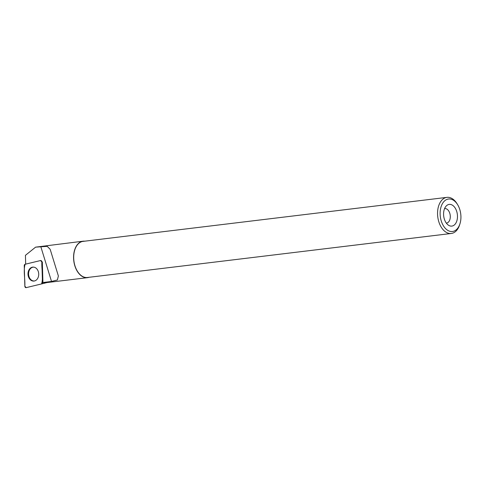 <?xml version="1.0" encoding="UTF-8"?>
<svg xmlns="http://www.w3.org/2000/svg" width="485" height="485" viewBox="0 0 485 485"><rect width="100%" height="100%" fill="white"/><g stroke="black" fill="none" stroke-linecap="round" stroke-linejoin="round"><path stroke-width="0.73" d="M40.528 260.548L25.123 264.258A1.443 1.109 -93.3 0 0 24.25 265.689L24.85 286.223A1.443 1.109 -93.3 0 0 26.19 287.635L41.595 283.925A1.443 1.109 -93.3 0 0 41.601 283.919A1.443 1.109 -93.3 0 0 42.468 282.494L41.868 261.961A1.443 1.109 -93.3 0 0 40.843 260.536A1.443 1.109 -93.3 0 0 40.528 260.548M30.064 279.487A7.002 5.365 -93.3 0 0 34.205 281.033A7.002 5.365 -93.3 0 0 38.557 276.038A7.002 5.365 -93.3 0 0 36.654 268.702A7.002 5.365 -93.3 0 0 33.404 267.102A7.002 5.365 -93.3 0 0 28.288 271.594A7.002 5.365 -93.3 0 0 30.064 279.487M84.681 241.178A18.369 11.561 83.1 0 0 83.05 241.197A18.369 11.561 83.1 0 0 73.781 260.821A18.369 11.561 83.1 0 0 87.464 277.669A18.369 11.561 83.1 0 0 89.052 277.293M83.05 241.197L35.593 247.15L47.209 246.356L50.173 249.308L58.376 275.971L57.388 279.984L51.519 281.445L42.929 282.531A1.346 1.031 -93.3 0 0 42.929 282.464L42.328 261.93L41.868 261.961M45.19 282.779L42.929 282.531M25.681 264.125L25.426 255.334L35.593 247.15M450.808 204.5A10.925 6.875 83.1 0 0 446.176 206.046A10.925 6.875 83.1 0 0 443.702 216.074A10.925 6.875 83.1 0 0 448.492 225.222A10.925 6.875 83.1 0 0 457.379 218.28A10.925 6.875 83.1 0 0 450.808 204.5M450.947 199.147A16.363 10.3 83.1 0 0 440.271 210.642A16.363 10.3 83.1 0 0 447.4 230.139A16.363 10.3 83.1 0 0 459.956 223.779A16.363 10.3 83.1 0 0 457.652 204.718A16.363 10.3 83.1 0 0 450.947 199.147M457.652 204.718L457.04 203.712A18.188 11.446 83.1 0 0 449.589 197.528A18.188 11.446 83.1 0 0 446.94 197.365A18.188 11.446 83.1 0 0 437.761 216.795A18.188 11.446 83.1 0 0 451.305 233.473A18.188 11.446 83.1 0 0 459.604 224.901L459.956 223.779M446.94 197.365L83.074 241.378A18.188 11.446 83.1 0 0 73.896 260.803A18.188 11.446 83.1 0 0 87.439 277.487L451.305 233.473M446.309 223.088A7.281 4.583 83.1 0 0 446.533 223.07A7.281 4.583 83.1 0 0 450.28 216.122A7.281 4.583 83.1 0 0 445.848 208.671A7.281 4.583 83.1 0 0 444.781 208.611A7.281 4.583 83.1 0 0 444.557 208.647M34.471 280.979A6.942 5.317 86.7 0 1 28.609 274.649A6.942 5.317 86.7 0 1 33.241 267.15A6.942 5.317 86.7 0 1 33.677 267.126M41.589 283.925C43.511 277.747 41.498 269.102 41.868 261.967L40.522 260.548L25.129 264.258C23.207 270.442 25.22 279.081 24.85 286.217L26.196 287.635L41.589 283.925M41.601 283.919L46.954 282.567L41.613 283.919M42.468 282.494L42.929 282.464M51.519 281.445L40.776 246.538M45.293 282.767L87.464 277.669"/></g></svg>
